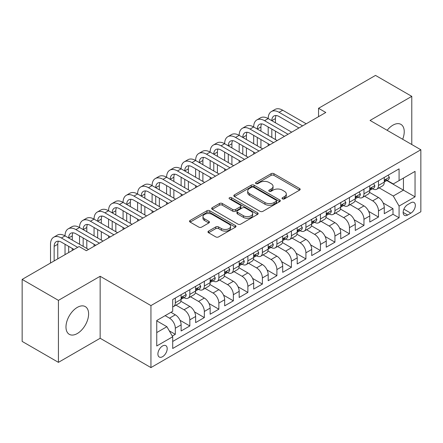 <?xml version="1.0" encoding="UTF-8"?>
<svg xmlns="http://www.w3.org/2000/svg" width="443" height="443" viewBox="0 0 443 443"><rect width="100%" height="100%" fill="white"/><g stroke="black" fill="none" stroke-linecap="round" stroke-linejoin="round"><path stroke-width="0.66" d="M282.451 198.885A1.412 0.814 0 0 0 284.445 198.885L299.579 190.147A2.016 1.163 0 0 0 300.171 189.322A2.016 1.163 0 0 0 299.579 188.502L273.94 173.695A2.016 1.163 0 0 0 271.094 173.695L255.96 182.433A1.412 0.814 0 0 0 255.545 183.009A1.412 0.814 0 0 0 255.96 183.585A1.412 0.814 0 0 0 257.953 183.585L259.914 182.455A6.446 3.721 0 0 1 269.028 182.455L271.166 183.69A6.446 3.721 0 0 1 273.054 186.32A6.446 3.721 0 0 1 271.166 188.951L269.206 190.08A1.412 0.814 0 0 0 268.79 190.656A1.412 0.814 0 0 0 269.206 191.232A1.412 0.814 0 0 0 271.199 191.232L273.159 190.102A6.446 3.721 0 0 1 282.274 190.102L284.412 191.337A6.446 3.721 0 0 1 286.3 193.968A6.446 3.721 0 0 1 284.412 196.598L282.451 197.733A1.412 0.814 0 0 0 282.041 198.309A1.412 0.814 0 0 0 282.451 198.885L282.451 197.733M77.292 333.535A16.009 9.242 120 0 0 87.753 319.431A16.009 9.242 120 0 0 85.294 306.606A16.009 9.242 120 0 0 77.292 307.398A16.009 9.242 120 0 0 66.838 321.502A16.009 9.242 120 0 0 69.291 334.327A16.009 9.242 120 0 0 77.292 333.535M402.659 139.263A16.009 9.242 120 0 0 400.921 124.378A16.009 9.242 120 0 0 392.913 125.175A16.009 9.242 120 0 0 387.16 130.314M162.548 356.704A6.567 3.793 120 0 0 166.839 350.917A6.567 3.793 120 0 0 165.832 345.651A6.567 3.793 120 0 0 162.548 345.977A6.567 3.793 120 0 0 158.256 351.764A6.567 3.793 120 0 0 159.264 357.025A6.567 3.793 120 0 0 162.548 356.704M208.564 231.096A2.016 1.163 0 0 0 207.972 231.922A2.016 1.163 0 0 0 208.564 232.741L215.758 236.894A2.016 1.163 0 0 0 218.604 236.894L235.41 227.193A2.016 1.163 0 0 0 236.003 226.367A2.016 1.163 0 0 0 235.41 225.548L209.772 210.746A2.016 1.163 0 0 0 206.925 210.746L190.119 220.448A2.016 1.163 0 0 0 189.526 221.273A2.016 1.163 0 0 0 190.119 222.093L198.807 227.109A2.016 1.163 0 0 0 201.654 227.109L208.847 222.956A2.016 1.163 0 0 0 209.439 222.137A2.016 1.163 0 0 0 208.847 221.312L204.539 218.825A5.388 3.112 0 0 1 202.96 216.627A5.388 3.112 0 0 1 206.288 213.753A5.388 3.112 0 0 1 212.158 214.423L229.037 224.169A5.388 3.112 0 0 1 230.615 226.367A5.388 3.112 0 0 1 227.292 229.241A5.388 3.112 0 0 1 221.417 228.571L218.604 226.943A2.016 1.163 0 0 0 215.758 226.943L208.564 231.096L208.564 232.741M100.151 276.271L58.426 300.36L22.15 279.411L22.15 341.409L58.426 362.357L100.151 338.269L150.941 367.59L150.941 305.592L100.151 276.271L100.151 338.269M411.78 144.529L411.78 96.352L370.06 120.441L420.85 149.762L150.941 305.592M411.78 96.352L375.503 75.41L318.545 108.291L318.545 116.67M22.15 279.411L79.109 246.529L86.363 250.716L325.799 112.478L318.545 108.291M260.052 211.322A2.016 1.163 0 0 0 262.904 211.322L279.71 201.615A2.016 1.163 0 0 0 280.303 200.795A2.016 1.163 0 0 0 279.71 199.97L254.072 185.168A2.016 1.163 0 0 0 251.225 185.168L234.413 194.876A2.016 1.163 0 0 0 233.826 195.695A2.016 1.163 0 0 0 234.413 196.52L260.052 211.322M230.067 199.189A1.412 0.814 0 0 1 231.495 199.383L231.495 197.711L257.56 212.762A2.016 1.163 0 0 1 258.153 213.581A2.016 1.163 0 0 1 257.56 214.406L240.754 224.108A2.016 1.163 0 0 1 237.902 224.108L212.263 209.306L212.263 207.662A2.016 1.163 0 0 0 211.676 208.481A2.016 1.163 0 0 0 212.263 209.306M212.263 207.662L219.457 203.509A2.016 1.163 0 0 1 222.308 203.509L232.708 209.511A2.016 1.163 0 0 0 235.554 209.511L240.327 206.754A2.016 1.163 0 0 0 240.914 205.934A2.016 1.163 0 0 0 240.327 205.109L229.502 198.863A1.412 0.814 0 0 1 229.086 198.287A1.412 0.814 0 0 1 229.956 197.534A1.412 0.814 0 0 1 231.495 197.711M172.305 336.071L175.317 334.332L169.298 330.855M165.161 315.649L169.514 318.163A8.207 4.74 60 0 1 175.317 328.213L181.121 324.863L181.121 330.982L189.831 325.954L180.013 320.289M175.982 305.138L184.022 309.784A8.207 4.74 60 0 1 189.831 319.84L195.634 316.485L195.634 322.604L204.339 317.576L194.527 311.911M190.49 296.76L198.536 301.406A8.207 4.74 60 0 1 204.339 311.462L210.143 308.106L210.143 314.225L218.853 309.197L209.035 303.533M205.004 288.382L213.05 293.028A8.207 4.74 60 0 1 218.853 303.084L224.656 299.728L224.656 305.847L233.361 300.819L223.549 295.154M219.512 280.004L227.558 284.65A8.207 4.74 60 0 1 233.361 294.706L239.17 291.35L239.17 297.469L247.875 292.441L238.063 286.776M234.026 271.625L242.072 276.271A8.207 4.74 60 0 1 247.875 286.328L253.678 282.972L253.678 289.091L262.383 284.063L252.571 278.398M248.54 263.247L256.58 267.893A8.207 4.74 60 0 1 262.383 277.949L268.192 274.594L268.192 280.712L276.897 275.684L267.085 270.02M263.048 254.869L271.094 259.515A8.207 4.74 60 0 1 276.897 269.571L282.7 266.221L282.7 272.334L291.411 267.306L281.593 261.641M277.562 246.491L285.602 251.137A8.207 4.74 60 0 1 291.411 261.193L297.214 257.843L297.214 263.956L305.919 258.928L296.107 253.263M292.07 238.112L300.116 242.758A8.207 4.74 60 0 1 305.919 252.815L311.722 249.464L311.722 255.578L320.433 250.55L310.615 244.885M306.584 229.74L314.624 234.38A8.207 4.74 60 0 1 320.433 244.436L326.236 241.086L326.236 247.2L334.941 242.171L325.129 236.507M321.092 221.362L329.138 226.002A8.207 4.74 60 0 1 334.941 236.058L340.745 232.708L340.745 238.821L349.455 233.793L339.643 228.128M335.606 212.983L343.652 217.624A8.207 4.74 60 0 1 349.455 227.68L355.258 224.33L355.258 230.443L363.963 225.415L354.151 219.75M350.12 204.605L358.16 209.246A8.207 4.74 60 0 1 363.963 219.302L369.772 215.951L369.772 222.065L378.477 217.037L378.477 210.923A8.207 4.74 -120 0 0 372.674 200.867L364.628 196.227M368.665 211.372L378.477 217.037M181.121 324.863A8.207 4.74 -120 0 0 175.317 314.812L170.965 312.298M195.634 316.485A8.207 4.74 -120 0 0 189.831 306.434L180.855 301.251M210.143 308.106A8.207 4.74 -120 0 0 204.339 298.056L195.369 292.873M224.656 299.728A8.207 4.74 -120 0 0 218.853 289.678L209.877 284.495M239.17 291.35A8.207 4.74 -120 0 0 233.361 281.299L224.391 276.116M253.678 282.972A8.207 4.74 -120 0 0 247.875 272.921L238.899 267.738M268.192 274.594A8.207 4.74 -120 0 0 262.383 264.543L253.413 259.36M282.7 266.221A8.207 4.74 -120 0 0 276.897 256.165L267.921 250.982M297.214 257.843A8.207 4.74 -120 0 0 291.411 247.787L282.435 242.603M311.722 249.464A8.207 4.74 -120 0 0 305.919 239.408L296.943 234.225M326.236 241.086A8.207 4.74 -120 0 0 320.433 231.03L311.457 225.847M340.745 232.708A8.207 4.74 -120 0 0 334.941 222.652L325.97 217.469M355.258 224.33A8.207 4.74 -120 0 0 349.455 214.274L340.479 209.09M369.772 215.951A8.207 4.74 -120 0 0 363.963 205.895L354.993 200.712M410.838 202.794L407.643 204.638A6.363 3.671 120 0 0 403.49 210.248A6.363 3.671 120 0 0 404.465 215.342A6.363 3.671 120 0 0 407.643 215.027L410.838 213.183A6.363 3.671 120 0 0 414.991 207.579A6.363 3.671 120 0 0 414.017 202.479A6.363 3.671 120 0 0 410.838 202.794M150.941 367.59L420.85 211.76L420.85 149.762M156.744 332.571L166.9 326.707L172.704 336.763L172.704 348.491L399.082 217.795L399.082 206.061L393.279 196.011L379.142 187.849M172.704 336.763L156.744 345.977L156.744 320.505L172.704 311.291L172.704 299.562L399.082 168.866L399.082 180.594L415.047 171.38L415.047 196.847L399.082 206.061M183.95 297.674L184.022 297.718A8.207 4.74 60 0 0 188.131 298.128L193.934 294.772A8.207 4.74 -120 0 0 195.634 291.018L195.634 286.328M198.458 289.296L198.536 289.34A8.207 4.74 60 0 0 202.639 289.75L208.443 286.394A8.207 4.74 -120 0 0 210.143 282.64L210.143 277.949M212.972 280.917L213.05 280.962A8.207 4.74 60 0 0 217.153 281.371L222.956 278.021A8.207 4.74 -120 0 0 224.656 274.261L224.656 269.571M227.48 272.539L227.558 272.583A8.207 4.74 60 0 0 231.661 272.993L237.47 269.643A8.207 4.74 -120 0 0 239.17 265.883L239.17 261.193M241.994 264.161L242.072 264.205A8.207 4.74 60 0 0 246.175 264.615L251.978 261.265A8.207 4.74 -120 0 0 253.678 257.505L253.678 252.815M256.503 255.783L256.58 255.827A8.207 4.74 60 0 0 260.683 256.237L266.492 252.887A8.207 4.74 -120 0 0 268.192 249.127L268.192 244.436M271.016 247.404L271.094 247.449A8.207 4.74 60 0 0 275.197 247.858L281 244.508A8.207 4.74 -120 0 0 282.7 240.748L282.7 236.058M285.53 239.032L285.602 239.07A8.207 4.74 60 0 0 289.711 239.48L295.514 236.13A8.207 4.74 -120 0 0 297.214 232.37L297.214 227.68M300.038 230.653L300.116 230.692A8.207 4.74 60 0 0 304.219 231.102L310.022 227.752A8.207 4.74 -120 0 0 311.722 223.992L311.722 219.302M314.552 222.275L314.624 222.314A8.207 4.74 60 0 0 318.733 222.724L324.536 219.374A8.207 4.74 -120 0 0 326.236 215.614L326.236 210.923M329.06 213.897L329.138 213.941A8.207 4.74 60 0 0 333.241 214.346L339.045 210.995A8.207 4.74 -120 0 0 340.745 207.235L340.745 202.545M343.574 205.519L343.652 205.563A8.207 4.74 60 0 0 347.755 205.967L353.558 202.617A8.207 4.74 -120 0 0 355.258 198.857L355.258 194.167M358.082 197.141L358.16 197.185A8.207 4.74 60 0 0 362.263 197.589L368.072 194.239A8.207 4.74 -120 0 0 369.772 190.479L369.772 185.789M172.704 341.453L392.991 214.274L392.991 208.659L384.28 213.687L384.28 207.573A8.207 4.74 -120 0 0 378.477 197.517L369.501 192.334M372.596 188.762L372.674 188.807A8.207 4.74 -120 0 0 376.777 189.211A8.207 4.74 -120 0 0 378.477 185.451L378.477 180.761M376.777 189.211L382.58 185.861A8.207 4.74 -120 0 0 384.28 182.101L384.28 177.41M175.317 298.056L175.317 302.746A8.207 4.74 60 0 1 173.617 306.506A8.207 4.74 60 0 1 172.704 306.838M173.617 306.506L179.421 303.15A8.207 4.74 -120 0 0 181.121 299.396L181.121 294.706M189.831 289.678L189.831 294.368A8.207 4.74 60 0 1 188.131 298.128M204.339 281.299L204.339 285.99A8.207 4.74 60 0 1 202.639 289.75M218.853 272.921L218.853 277.611A8.207 4.74 60 0 1 217.153 281.371M233.361 264.543L233.361 269.233A8.207 4.74 60 0 1 231.661 272.993M247.875 256.165L247.875 260.855A8.207 4.74 60 0 1 246.175 264.615M262.383 247.787L262.383 252.477A8.207 4.74 60 0 1 260.683 256.237M276.897 239.408L276.897 244.099A8.207 4.74 60 0 1 275.197 247.858M291.411 231.03L291.411 235.72A8.207 4.74 60 0 1 289.711 239.48M305.919 222.652L305.919 227.342A8.207 4.74 60 0 1 304.219 231.102M320.433 214.274L320.433 218.964A8.207 4.74 60 0 1 318.733 222.724M334.941 205.895L334.941 210.586A8.207 4.74 60 0 1 333.241 214.346M349.455 197.517L349.455 202.207A8.207 4.74 60 0 1 347.755 205.967M363.963 189.139L363.963 193.829A8.207 4.74 60 0 1 362.263 197.589M363.963 219.302L363.963 225.415M349.455 227.68L349.455 233.793M334.941 236.058L334.941 242.171M320.433 244.436L320.433 250.55M305.919 252.815L305.919 258.928M291.411 261.193L291.411 267.306M276.897 269.571L276.897 275.684M262.383 277.949L262.383 284.063M247.875 286.328L247.875 292.441M233.361 294.706L233.361 300.819M218.853 303.084L218.853 309.197M204.339 311.462L204.339 317.576M189.831 319.84L189.831 325.954M175.317 328.213L175.317 334.332M166.9 326.707L156.744 320.843M393.279 196.011L403.435 190.147L403.435 178.08L415.047 171.38M386.817 180.55L415.047 196.847M387.11 180.384L393.279 183.945L399.082 180.594M58.426 300.36L58.426 362.357M383.173 202.994L392.991 208.659M392.991 214.274L399.082 217.795M283.016 199.079L284.412 198.276A6.446 3.721 0 0 0 286.3 195.645L286.3 193.968M273.054 186.32L273.054 187.998A6.446 3.721 0 0 1 271.166 190.628L269.77 191.431M299.551 190.158L273.94 175.373A2.016 1.163 0 0 0 271.094 175.373L256.525 183.784M279.683 201.631L254.072 186.846A2.016 1.163 0 0 0 251.225 186.846L234.441 196.531M276.15 201.371A1.412 0.814 0 0 0 276.565 200.795A1.412 0.814 0 0 0 276.15 200.219L253.645 187.223A1.412 0.814 0 0 0 251.652 187.223L249.586 188.419A6.446 3.721 0 0 0 247.698 191.049A6.446 3.721 0 0 0 249.586 193.68L264.969 202.562A6.446 3.721 0 0 0 274.084 202.562L276.15 201.371L276.15 203.044A1.412 0.814 0 0 0 276.565 202.468L276.565 200.795M247.698 191.049L247.698 192.727A6.446 3.721 0 0 0 249.586 195.357L249.586 193.68M276.15 203.044L274.084 204.24A6.446 3.721 0 0 1 264.969 204.24L249.586 195.357M212.291 209.323L219.457 205.181L219.457 203.509M240.914 205.934L240.914 207.612A2.016 1.163 0 0 1 240.327 208.431L235.554 211.189A2.016 1.163 0 0 1 232.708 211.189L222.308 205.181A2.016 1.163 0 0 0 219.457 205.181M231.495 199.383L257.533 214.418M243.495 215.741A5.388 3.112 0 0 0 249.37 216.417A5.388 3.112 0 0 0 252.693 213.543A5.388 3.112 0 0 0 251.115 211.339L245.167 207.905A2.016 1.163 0 0 0 242.321 207.905L237.548 210.663A2.016 1.163 0 0 0 236.961 211.483A2.016 1.163 0 0 0 237.548 212.308L243.495 215.741L243.495 217.419A5.388 3.112 0 0 0 249.37 218.089A5.388 3.112 0 0 0 252.693 215.215L252.693 213.543M236.961 211.483L236.961 213.161A2.016 1.163 0 0 0 237.548 213.986L237.548 212.308M243.495 217.419L237.548 213.986M230.615 226.367L230.615 228.045A5.388 3.112 0 0 1 227.292 230.919A5.388 3.112 0 0 1 221.417 230.244L218.604 228.621A2.016 1.163 0 0 0 215.758 228.621L208.587 232.758M202.96 216.627L202.96 218.299A5.388 3.112 0 0 0 204.539 220.498L204.539 218.825M208.819 222.973L204.539 220.498M235.383 227.209L209.772 212.418A2.016 1.163 0 0 0 206.925 212.418L190.141 222.109M388.129 175.19L389.358 177.327A5.438 3.14 60 0 1 388.234 179.731L385.476 181.325A5.438 3.14 -120 0 0 386.423 180.074L386.307 179.587M50.519 263.031L50.519 244.265A15.394 8.888 60 0 1 53.708 237.221L57.335 235.128A15.394 8.888 60 0 1 65.032 235.886A15.394 8.888 60 0 1 68.216 228.843L71.849 226.75A15.394 8.888 60 0 1 79.541 227.514A15.394 8.888 60 0 1 82.73 220.464L86.357 218.371A15.394 8.888 60 0 1 94.054 219.135A15.394 8.888 60 0 1 97.244 212.086L100.871 209.993A15.394 8.888 60 0 1 108.563 210.757A15.394 8.888 60 0 1 111.752 203.708L115.379 201.615A15.394 8.888 60 0 1 123.076 202.379A15.394 8.888 60 0 1 126.266 195.33L129.893 193.237A15.394 8.888 60 0 1 137.59 194.001A15.394 8.888 60 0 1 140.774 186.952L144.401 184.858A15.394 8.888 60 0 1 152.099 185.623A15.394 8.888 60 0 1 155.288 178.573L158.915 176.48A15.394 8.888 60 0 1 166.612 177.244A15.394 8.888 60 0 1 169.796 170.195L173.429 168.102A15.394 8.888 60 0 1 181.121 168.866A15.394 8.888 60 0 1 184.31 161.817L187.937 159.724A15.394 8.888 60 0 1 195.634 160.488A15.394 8.888 60 0 1 198.824 153.439L202.451 151.345A15.394 8.888 60 0 1 210.143 152.11A15.394 8.888 60 0 1 213.332 145.06L216.959 142.967A15.394 8.888 60 0 1 224.656 143.731A15.394 8.888 60 0 1 227.846 136.682L231.473 134.589A15.394 8.888 60 0 1 239.17 135.353A15.394 8.888 60 0 1 242.354 128.304L245.981 126.211A15.394 8.888 60 0 1 253.678 126.975A15.394 8.888 60 0 1 256.868 119.926L260.495 117.832A15.394 8.888 60 0 1 268.192 118.597A15.394 8.888 60 0 1 271.376 111.553L275.003 109.454A15.394 8.888 60 0 1 282.7 110.218L306.213 123.791M271.376 111.553A15.394 8.888 60 0 1 279.073 112.312L302.58 125.884M384.463 181.58L384.485 181.58A5.438 3.14 -120 0 0 385.476 181.325M385.72 179.664L386.423 180.074C386.08 179.254 385.499 179.587 384.685 181.076A5.438 3.14 60 0 1 384.28 181.851M298.953 127.977L279.073 116.503A10.261 5.925 -120 0 0 273.946 115.994A10.261 5.925 -120 0 0 271.819 120.69L275.446 118.597L275.446 122.783M276.089 115.518A10.261 5.925 -120 0 0 275.446 118.597M271.819 129.068L271.819 137.446M275.446 131.161L275.446 139.539M268.192 145.741L268.192 143.731M268.192 135.353L268.192 126.975M373.615 183.568L374.85 185.706A5.438 3.14 60 0 1 373.72 188.109L370.968 189.704A5.438 3.14 -120 0 0 371.915 188.452L371.799 187.965M256.868 119.926A15.394 8.888 60 0 1 264.565 120.69L268.192 118.597L291.699 132.169M264.565 120.69L288.072 134.262M369.949 189.958L369.971 189.958A5.438 3.14 -120 0 0 370.968 189.704M371.212 188.042L371.915 188.452C371.572 187.633 370.99 187.965 370.171 189.454A5.438 3.14 60 0 1 369.772 190.23M284.445 136.355L264.565 124.882A10.261 5.925 -120 0 0 259.432 124.372A10.261 5.925 -120 0 0 257.305 129.068L260.933 126.975L260.933 131.161M261.575 123.896A10.261 5.925 -120 0 0 260.933 126.975M257.305 137.446L257.305 145.825M260.933 139.539L260.933 147.918M253.678 154.12L253.678 152.11M253.678 143.731L253.678 135.353M359.101 191.946L360.336 194.084A5.438 3.14 60 0 1 359.212 196.487L356.454 198.082A5.438 3.14 -120 0 0 357.401 196.825L357.285 196.343M242.354 128.304A15.394 8.888 60 0 1 250.051 129.068L253.678 126.975L277.185 140.547M250.051 129.068L273.558 142.64M355.441 198.337L355.463 198.337A5.438 3.14 -120 0 0 356.454 198.082M356.698 196.421L357.401 196.825C357.058 196.011 356.477 196.343 355.657 197.833A5.438 3.14 60 0 1 355.258 198.608M269.931 144.734L250.051 133.26A10.261 5.925 -120 0 0 244.918 132.75A10.261 5.925 -120 0 0 242.797 137.446L246.424 135.353L246.424 139.539M247.067 132.274A10.261 5.925 -120 0 0 246.424 135.353M242.797 145.825L242.797 154.203M246.424 147.918L246.424 156.296M239.17 162.498L239.17 160.488M239.17 152.11L239.17 143.731M344.593 200.325L345.828 202.462A5.438 3.14 60 0 1 344.698 204.865L341.941 206.46A5.438 3.14 -120 0 0 342.888 205.203L342.777 204.721M227.846 136.682A15.394 8.888 60 0 1 235.538 137.446L239.17 135.353L262.677 148.926M235.538 137.446L259.05 151.019M340.927 206.715L340.949 206.715A5.438 3.14 -120 0 0 341.941 206.46M342.19 204.799L342.888 205.203C342.55 204.389 341.968 204.721 341.149 206.211A5.438 3.14 60 0 1 340.745 206.986M255.423 153.112L235.538 141.638A10.261 5.925 -120 0 0 230.41 141.129A10.261 5.925 -120 0 0 228.283 145.825L231.91 143.731L231.91 147.918M232.553 140.653A10.261 5.925 -120 0 0 231.91 143.731M228.283 154.203L228.283 162.581M231.91 156.296L231.91 164.674M224.656 170.876L224.656 168.866M224.656 160.488L224.656 152.11M330.079 208.703L331.314 210.84A5.438 3.14 60 0 1 330.19 213.244L327.432 214.838A5.438 3.14 -120 0 0 328.379 213.581L328.263 213.1M213.332 145.06A15.394 8.888 60 0 1 221.029 145.825L224.656 143.731L248.163 157.304M221.029 145.825L244.536 159.397M326.419 215.093L326.441 215.093A5.438 3.14 -120 0 0 327.432 214.838M327.676 213.177L328.379 213.581C328.036 212.762 327.455 213.1 326.635 214.589A5.438 3.14 60 0 1 326.236 215.364M240.909 161.49L221.029 150.016A10.261 5.925 -120 0 0 215.896 149.507A10.261 5.925 -120 0 0 213.775 154.203L217.402 152.11L217.402 156.296M218.045 149.031A10.261 5.925 -120 0 0 217.402 152.11M213.775 162.581L213.775 170.959M217.402 164.674L217.402 173.052M210.143 179.254L210.143 177.244M210.143 168.866L210.143 160.488M315.571 217.081L316.8 219.219A5.438 3.14 60 0 1 315.676 221.622L312.919 223.217A5.438 3.14 -120 0 0 313.865 221.96L313.755 221.478M198.824 153.439A15.394 8.888 60 0 1 206.516 154.203L210.143 152.11L233.655 165.682M206.516 154.203L230.028 167.775M311.905 223.471L311.927 223.471A5.438 3.14 -120 0 0 312.919 223.217M313.162 221.555L313.865 221.96C313.522 221.14 312.946 221.478 312.127 222.967A5.438 3.14 60 0 1 311.722 223.743M226.395 169.868L206.516 158.395A10.261 5.925 -120 0 0 201.388 157.885A10.261 5.925 -120 0 0 199.261 162.581L202.888 160.488L202.888 164.674M203.531 157.409A10.261 5.925 -120 0 0 202.888 160.488M199.261 170.959L199.261 179.337M202.888 173.052L202.888 181.431M195.634 187.633L195.634 185.623M195.634 177.244L195.634 168.866M301.057 225.459L302.292 227.597A5.438 3.14 60 0 1 301.168 230L298.41 231.595A5.438 3.14 -120 0 0 299.357 230.338L299.241 229.856M184.31 161.817A15.394 8.888 60 0 1 192.007 162.581L195.634 160.488L219.141 174.06M192.007 162.581L215.514 176.153M297.397 231.85L297.419 231.85A5.438 3.14 -120 0 0 298.41 231.595M298.654 229.934L299.357 230.338C299.014 229.518 298.432 229.856 297.613 231.346A5.438 3.14 60 0 1 297.214 232.121M211.887 178.247L192.007 166.767A10.261 5.925 -120 0 0 186.874 166.263A10.261 5.925 -120 0 0 184.748 170.959L188.38 168.866L188.38 173.052M189.023 165.787A10.261 5.925 -120 0 0 188.38 168.866M184.748 179.337L184.748 187.716M188.38 181.431L188.38 189.809M181.121 196.011L181.121 194.001M181.121 185.623L181.121 177.244M286.549 233.838L287.778 235.975A5.438 3.14 60 0 1 286.654 238.378L283.897 239.973A5.438 3.14 -120 0 0 284.843 238.716L284.727 238.234M169.796 170.195A15.394 8.888 60 0 1 177.493 170.959L181.121 168.866L204.633 182.438M177.493 170.959L201 184.532M282.883 240.228L282.905 240.228A5.438 3.14 -120 0 0 283.897 239.973M284.14 238.312L284.843 238.716C284.5 237.897 283.924 238.234 283.105 239.724A5.438 3.14 60 0 1 282.7 240.499M197.373 186.625L177.493 175.146A10.261 5.925 -120 0 0 172.366 174.642A10.261 5.925 -120 0 0 170.239 179.337L173.866 177.244L173.866 181.431M174.509 174.165A10.261 5.925 -120 0 0 173.866 177.244M170.239 187.716L170.239 196.094M173.866 189.809L173.866 198.187M166.612 204.389L166.612 202.379M166.612 194.001L166.612 185.623M272.035 242.216L273.27 244.353A5.438 3.14 60 0 1 272.14 246.757L269.388 248.351A5.438 3.14 -120 0 0 270.335 247.094L270.219 246.613M155.288 178.573A15.394 8.888 60 0 1 162.985 179.337L166.612 177.244L190.119 190.817M162.985 179.337L186.492 192.91M268.369 248.606L268.392 248.606A5.438 3.14 -120 0 0 269.388 248.351M269.632 246.69L270.335 247.094C269.992 246.275 269.41 246.613 268.591 248.102A5.438 3.14 60 0 1 268.192 248.877M182.865 195.003L162.985 183.524A10.261 5.925 -120 0 0 157.852 183.02A10.261 5.925 -120 0 0 155.726 187.716L159.353 185.623L159.353 189.809M159.995 182.544A10.261 5.925 -120 0 0 159.353 185.623M155.726 196.094L155.726 204.472M159.353 198.187L159.353 206.565M152.099 212.767L152.099 210.757M152.099 202.379L152.099 194.001M257.527 250.594L258.756 252.726A5.438 3.14 60 0 1 257.632 255.135L254.875 256.724A5.438 3.14 -120 0 0 255.821 255.473L255.705 254.991M140.774 186.952A15.394 8.888 60 0 1 148.471 187.716L152.099 185.623L175.605 199.195M148.471 187.716L171.978 201.288M253.861 256.984L253.883 256.979A5.438 3.14 -120 0 0 254.875 256.724M255.118 255.068L255.821 255.473C255.478 254.653 254.897 254.991 254.083 256.48A5.438 3.14 60 0 1 253.678 257.256M168.351 203.381L148.471 191.902A10.261 5.925 -120 0 0 143.344 191.398A10.261 5.925 -120 0 0 141.217 196.094L144.844 194.001L144.844 198.187M145.487 190.922A10.261 5.925 -120 0 0 144.844 194.001M141.217 204.472L141.217 212.85M144.844 206.565L144.844 214.944M137.59 221.146L137.59 219.135M137.59 210.757L137.59 202.379M243.013 258.972L244.248 261.104A5.438 3.14 60 0 1 243.118 263.513L240.361 265.102A5.438 3.14 -120 0 0 241.308 263.851L241.197 263.369M126.266 195.33A15.394 8.888 60 0 1 133.958 196.094L137.59 194.001L161.097 207.573M133.958 196.094L157.47 209.666M239.347 265.357L239.37 265.357A5.438 3.14 -120 0 0 240.361 265.102M240.61 263.447L241.308 263.851C240.97 263.031 240.388 263.369 239.569 264.859A5.438 3.14 60 0 1 239.17 265.634M153.843 211.76L133.958 200.28A10.261 5.925 -120 0 0 128.83 199.776A10.261 5.925 -120 0 0 126.704 204.472L130.331 202.379L130.331 206.565M130.973 199.3A10.261 5.925 -120 0 0 130.331 202.379M126.704 212.85L126.704 221.229M130.331 214.944L130.331 223.322M123.076 229.524L123.076 227.514M123.076 219.135L123.076 210.757M228.499 267.351L229.734 269.482A5.438 3.14 60 0 1 228.61 271.891L225.852 273.481A5.438 3.14 -120 0 0 226.799 272.229L226.683 271.747M111.752 203.708A15.394 8.888 60 0 1 119.449 204.472L123.076 202.379L146.583 215.951M119.449 204.472L142.956 218.045M224.839 273.735L224.861 273.735A5.438 3.14 -120 0 0 225.852 273.481M226.096 271.825L226.799 272.229C226.456 271.409 225.875 271.747 225.055 273.237A5.438 3.14 60 0 1 224.656 274.012M139.329 220.138L119.449 208.659A10.261 5.925 -120 0 0 114.316 208.155A10.261 5.925 -120 0 0 112.195 212.85L115.822 210.757L115.822 214.944M116.465 207.678A10.261 5.925 -120 0 0 115.822 210.757M112.195 221.229L112.195 229.607M115.822 223.322L115.822 231.7M108.563 237.902L108.563 235.886M108.563 227.514L108.563 219.135M213.991 275.729L215.22 277.861A5.438 3.14 60 0 1 214.096 280.269L211.339 281.859A5.438 3.14 -120 0 0 212.286 280.607L212.175 280.126M97.244 212.086A15.394 8.888 60 0 1 104.936 212.85L108.563 210.757L132.075 224.33M104.936 212.85L128.448 226.423M210.325 282.113L210.347 282.113A5.438 3.14 -120 0 0 211.339 281.859M211.582 280.203L212.286 280.607C211.948 279.788 211.366 280.126 210.547 281.615A5.438 3.14 60 0 1 210.143 282.385M124.815 228.516L104.936 217.037A10.261 5.925 -120 0 0 99.808 216.533A10.261 5.925 -120 0 0 97.681 221.229L101.309 219.135L101.309 223.322M101.951 216.057A10.261 5.925 -120 0 0 101.309 219.135M97.681 229.607L97.681 237.985M101.309 231.7L101.309 240.078M94.054 246.28L94.054 244.265M94.054 235.886L94.054 227.514M199.477 284.107L200.712 286.239A5.438 3.14 60 0 1 199.588 288.648L196.83 290.237A5.438 3.14 -120 0 0 197.777 288.986L197.661 288.504M82.73 220.464A15.394 8.888 60 0 1 90.427 221.229L94.054 219.135L117.561 232.708M90.427 221.229L113.934 234.801M195.817 290.492L195.839 290.492A5.438 3.14 -120 0 0 196.83 290.237M197.074 288.581L197.777 288.986C197.434 288.166 196.853 288.504 196.033 289.993A5.438 3.14 60 0 1 195.634 290.763M110.307 236.894L90.427 225.415A10.261 5.925 -120 0 0 85.294 224.911A10.261 5.925 -120 0 0 83.168 229.607L86.8 227.514L86.8 231.7M87.443 224.435A10.261 5.925 -120 0 0 86.8 227.514M83.168 237.985L83.168 246.363M86.8 240.078L86.8 248.457M79.541 244.265L79.541 235.886M184.969 292.485L186.198 294.617A5.438 3.14 60 0 1 185.074 297.026L182.317 298.615A5.438 3.14 -120 0 0 183.264 297.364L183.147 296.882M68.216 228.843A15.394 8.888 60 0 1 75.914 229.607L79.541 227.514L103.053 241.081M75.914 229.607L99.42 243.179M181.303 298.87L181.325 298.87A5.438 3.14 -120 0 0 182.317 298.615M182.56 296.96L183.264 297.364C182.92 296.544 182.344 296.882 181.525 298.372A5.438 3.14 60 0 1 181.121 299.141M95.793 245.272L75.914 233.793A10.261 5.925 -120 0 0 70.786 233.284A10.261 5.925 -120 0 0 68.659 237.985L72.287 235.892L72.287 240.078M72.929 232.813A10.261 5.925 -120 0 0 72.287 235.892M68.659 246.363L68.659 252.56M72.287 248.457L72.287 250.467M65.032 254.653L65.032 244.265M53.708 237.221A15.394 8.888 60 0 1 61.405 237.985L65.032 235.886L88.539 249.459M61.405 237.985L77.658 247.366M74.025 249.459L61.405 242.171A10.261 5.925 -120 0 0 56.272 241.662A10.261 5.925 -120 0 0 54.146 246.363L54.146 260.938M58.421 241.191A10.261 5.925 -120 0 0 57.773 244.265L57.773 258.845M169.514 318.163L175.317 314.812M184.022 309.784L189.831 306.434M198.536 301.406L204.339 298.056M213.05 293.028L218.853 289.678M227.558 284.65L233.361 281.299M242.072 276.271L247.875 272.921M256.58 267.893L262.383 264.543M271.094 259.515L276.897 256.165M285.602 251.137L291.411 247.787M300.116 242.758L305.919 239.408M314.624 234.38L320.433 231.03M329.138 226.002L334.941 222.652M343.652 217.624L349.455 214.274M358.16 209.246L363.963 205.895M372.674 200.867L378.477 197.517M378.477 185.451L384.28 182.101M175.317 302.746L181.121 299.396M189.831 294.368L195.634 291.018M204.339 285.99L210.143 282.64M218.853 277.611L224.656 274.261M233.361 269.233L239.17 265.883M247.875 260.855L253.678 257.505M262.383 252.477L268.192 249.127M276.897 244.099L282.7 240.748M291.411 235.72L297.214 232.37M305.919 227.342L311.722 223.992M320.433 218.964L326.236 215.614M334.941 210.586L340.745 207.235M349.455 202.207L355.258 198.857M363.963 193.829L369.772 190.479M378.477 210.923L384.28 207.573M403.878 209.168L410.838 213.183M403.147 212.43L407.643 215.027M284.412 198.276L284.412 196.598M269.206 191.232L269.206 190.08M271.166 190.628L271.166 188.951M255.96 183.585L255.96 182.433M271.094 175.373L271.094 173.695M273.94 175.373L273.94 173.695M299.579 190.147L299.579 188.502M234.413 196.52L234.413 194.876M251.225 186.846L251.225 185.168M254.072 186.846L254.072 185.168M279.71 201.615L279.71 199.97M264.969 204.24L264.969 202.562M274.084 204.24L274.084 202.562M222.308 205.181L222.308 203.509M232.708 211.189L232.708 209.511M235.554 211.189L235.554 209.511M240.327 208.431L240.327 206.754M257.56 214.406L257.56 212.762M215.758 228.621L215.758 226.943M218.604 228.621L218.604 226.943M221.417 230.244L221.417 228.571M208.847 222.956L208.847 221.312M190.119 222.093L190.119 220.448M206.925 212.418L206.925 210.746M209.772 212.418L209.772 210.746M235.41 227.193L235.41 225.548M389.325 177.261L384.28 180.174M282.7 110.218L279.073 112.312M374.811 185.639L369.772 188.552M360.303 194.017L355.258 196.93M345.789 202.396L340.745 205.308M331.281 210.774L326.236 213.687M316.767 219.152L311.722 222.065M302.253 227.53L297.214 230.443M287.745 235.909L282.7 238.821M273.231 244.287L268.192 247.2M258.723 252.665L253.678 255.578M244.209 261.043L239.17 263.956M229.701 269.422L224.656 272.334M215.187 277.8L210.143 280.712M200.673 286.178L195.634 289.091M186.165 294.556L181.121 297.469M57.773 244.265L54.146 246.363"/></g></svg>
